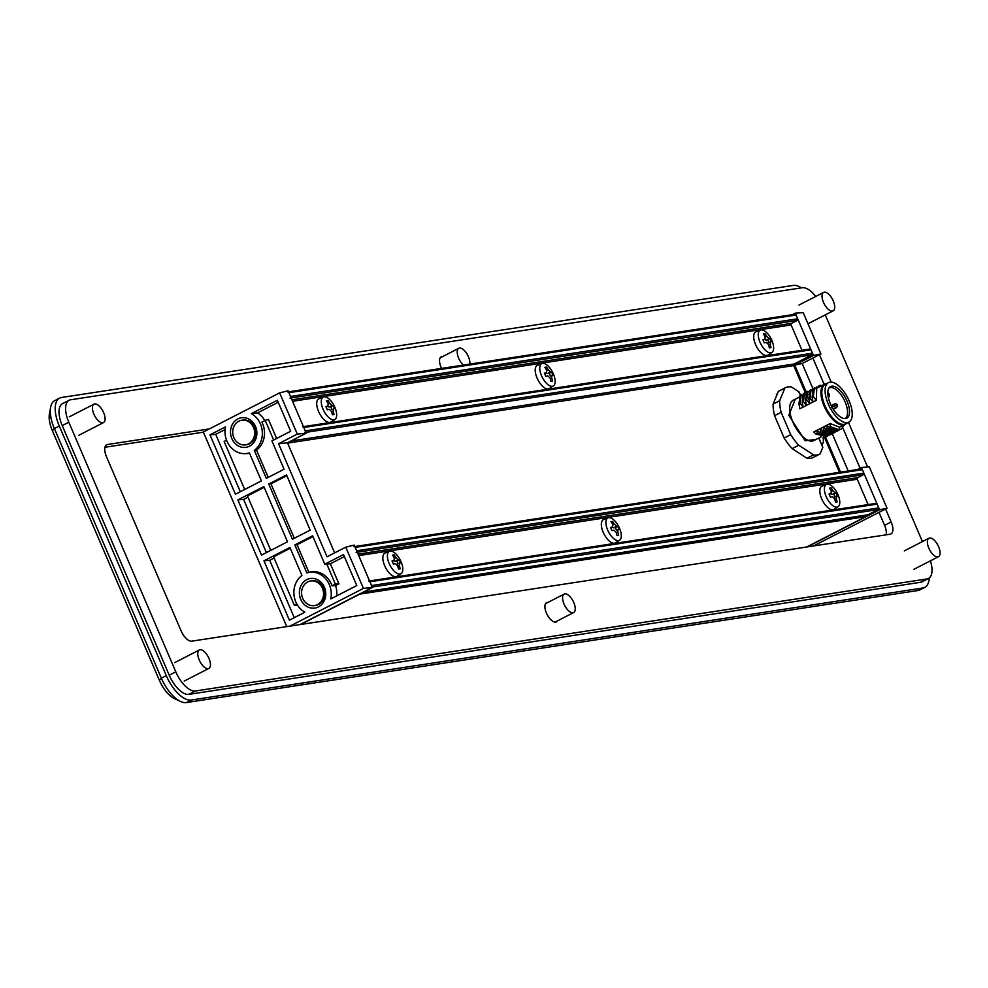 <?xml version="1.0" encoding="UTF-8"?>
<svg xmlns="http://www.w3.org/2000/svg" width="988" height="988" viewBox="0 0 988 988"><rect width="100%" height="100%" fill="white"/><g stroke="black" fill="none" stroke-linecap="round" stroke-linejoin="round"><path stroke-width="1.48" d="M441.599 368.401A10.794 4.928 -117.2 0 1 441.204 356.841A10.794 4.928 -117.2 0 1 441.92 356.619A10.794 4.928 -117.2 0 1 442.599 356.594M557.442 620.884A10.794 4.928 -117.2 0 1 556.429 621.872A10.794 4.928 -117.2 0 1 555.713 622.107A10.794 4.928 -117.2 0 1 546.759 613.783A10.794 4.928 -117.2 0 1 546.562 602.668A10.794 4.928 -117.2 0 1 547.278 602.433A10.794 4.928 -117.2 0 1 547.957 602.421M389.173 563.506A12.609 5.755 -117.2 0 1 389.581 551.267A12.609 5.755 -117.2 0 1 401.029 561.69A12.609 5.755 -117.2 0 1 401.079 573.682A12.609 5.755 -117.2 0 1 389.173 563.506M389.581 551.267L385.098 553.045A13.079 5.965 62.8 0 0 384.678 565.729A13.079 5.965 62.8 0 0 397.028 576.288L401.079 573.682M619.513 528.222A12.609 5.755 -117.2 0 1 619.575 540.214A12.609 5.755 -117.2 0 1 618.513 540.609A12.609 5.755 -117.2 0 1 607.669 530.037A12.609 5.755 -117.2 0 1 608.077 517.811A12.609 5.755 -117.2 0 1 608.67 517.65A12.609 5.755 -117.2 0 1 619.513 528.222M604.211 519.416A13.079 5.965 62.8 0 0 603.594 519.577A13.079 5.965 62.8 0 0 603.458 532.903A13.079 5.965 62.8 0 0 614.425 543.239A13.079 5.965 62.8 0 0 615.524 542.832L619.575 540.214M826.166 496.581A12.609 5.755 -117.2 0 1 826.561 484.342A12.609 5.755 -117.2 0 1 838.009 494.766A12.609 5.755 -117.2 0 1 838.071 506.758A12.609 5.755 -117.2 0 1 826.166 496.581M826.561 484.342L822.09 486.121A13.079 5.965 62.8 0 0 821.67 498.804A13.079 5.965 62.8 0 0 834.02 509.363L838.071 506.758M323.039 409.193A12.609 5.755 -117.2 0 1 323.447 396.966A12.609 5.755 -117.2 0 1 334.895 407.389A12.609 5.755 -117.2 0 1 334.944 419.381A12.609 5.755 -117.2 0 1 323.039 409.193M323.447 396.966L318.963 398.744A13.079 5.965 62.8 0 0 318.544 411.428A13.079 5.965 62.8 0 0 330.894 421.987L334.944 419.381M553.379 373.921A12.609 5.755 -117.2 0 1 553.441 385.913A12.609 5.755 -117.2 0 1 552.378 386.308A12.609 5.755 -117.2 0 1 541.535 375.736A12.609 5.755 -117.2 0 1 541.943 363.51A12.609 5.755 -117.2 0 1 542.536 363.349A12.609 5.755 -117.2 0 1 553.379 373.921M538.077 365.115A13.079 5.965 62.8 0 0 537.46 365.276A13.079 5.965 62.8 0 0 537.324 378.602A13.079 5.965 62.8 0 0 548.291 388.939A13.079 5.965 62.8 0 0 549.39 388.519L553.441 385.913M760.031 342.28A12.609 5.755 -117.2 0 1 760.427 330.041A12.609 5.755 -117.2 0 1 771.875 340.465A12.609 5.755 -117.2 0 1 771.937 352.457A12.609 5.755 -117.2 0 1 760.031 342.28M760.427 330.041L755.956 331.82A13.079 5.965 62.8 0 0 755.536 344.503A13.079 5.965 62.8 0 0 767.886 355.062L771.937 352.457M392.248 561.382L394.076 560.443L394.286 557.874A33.098 29.121 -98.7 0 0 392.508 555.095A32.246 4.323 -23.2 0 1 394.138 554.848A33.098 29.121 81.3 0 1 395.929 557.615L398.176 559.813A33.098 4.434 -23.2 0 1 399.251 559.826A32.246 28.368 81.3 0 1 399.967 561.394A32.246 28.368 81.3 0 1 400.609 562.999A33.098 4.434 156.8 0 0 399.535 562.987L399.325 565.556A33.098 29.121 81.3 0 1 400.14 568.841A32.246 4.323 156.8 0 0 398.497 569.088A33.098 29.121 -98.7 0 0 397.695 565.815L395.435 563.617A33.098 4.434 156.8 0 0 393.397 564.111A32.246 28.368 -98.7 0 0 392.755 562.505A32.246 28.368 -98.7 0 0 392.026 560.925A33.098 4.434 -23.2 0 1 394.076 560.443L392.261 561.406M399.535 562.987L396.892 564.309M610.745 527.925L612.572 526.975L612.782 524.406A33.098 29.121 -98.7 0 0 610.992 521.639A32.246 4.323 -23.2 0 1 612.634 521.38A33.098 29.121 81.3 0 1 614.425 524.159L616.673 526.357A33.098 4.434 -23.2 0 1 617.747 526.369A32.246 28.368 81.3 0 1 618.463 527.938A32.246 28.368 81.3 0 1 619.106 529.543A33.098 4.434 156.8 0 0 618.031 529.531L617.821 532.1A33.098 29.121 81.3 0 1 618.636 535.373A32.246 4.323 156.8 0 0 616.994 535.632A33.098 29.121 -98.7 0 0 616.179 532.347L613.931 530.161A33.098 4.434 156.8 0 0 611.881 530.642A32.246 28.368 -98.7 0 0 611.239 529.037A32.246 28.368 -98.7 0 0 610.522 527.469A33.098 4.434 -23.2 0 1 612.572 526.975L610.757 527.95M829.241 494.457L831.069 493.518L831.279 490.95A33.098 29.121 -98.7 0 0 829.488 488.171A32.246 4.323 -23.2 0 1 831.13 487.924A33.098 29.121 81.3 0 1 832.909 490.69L835.169 492.889A33.098 4.434 -23.2 0 1 836.243 492.901A32.246 28.368 81.3 0 1 836.96 494.469A32.246 28.368 81.3 0 1 837.602 496.075A33.098 4.434 156.8 0 0 836.527 496.062L836.317 498.644A33.098 29.121 81.3 0 1 837.132 501.916A32.246 4.323 156.8 0 0 835.49 502.163A33.098 29.121 -98.7 0 0 834.675 498.891L832.427 496.692A33.098 4.434 156.8 0 0 830.377 497.186A32.246 28.368 -98.7 0 0 829.735 495.581A32.246 28.368 -98.7 0 0 829.018 494.012A33.098 4.434 -23.2 0 1 831.069 493.518L829.253 494.482M836.527 496.062L833.884 497.384M326.114 407.081L327.942 406.142L328.152 403.573A33.098 29.121 -98.7 0 0 326.373 400.795A32.246 4.323 -23.2 0 1 328.004 400.548A33.098 29.121 81.3 0 1 329.794 403.314L332.042 405.512A33.098 4.434 -23.2 0 1 333.117 405.525A32.246 28.368 81.3 0 1 333.833 407.093A32.246 28.368 81.3 0 1 334.475 408.699A33.098 4.434 156.8 0 0 333.401 408.686L333.191 411.255A33.098 29.121 81.3 0 1 334.006 414.54A32.246 4.323 156.8 0 0 332.363 414.787A33.098 29.121 -98.7 0 0 331.56 411.514L329.3 409.316A33.098 4.434 156.8 0 0 327.263 409.81A32.246 28.368 -98.7 0 0 326.62 408.192A32.246 28.368 -98.7 0 0 325.892 406.624A33.098 4.434 -23.2 0 1 327.942 406.142L326.126 407.105M544.61 373.612L546.438 372.674L546.648 370.105A33.098 29.121 -98.7 0 0 544.857 367.326A32.246 4.323 -23.2 0 1 546.5 367.079A33.098 29.121 81.3 0 1 548.291 369.858L550.538 372.056A33.098 4.434 -23.2 0 1 551.613 372.056A32.246 28.368 81.3 0 1 552.329 373.625A32.246 28.368 81.3 0 1 552.971 375.242A33.098 4.434 156.8 0 0 551.897 375.23L551.687 377.799A33.098 29.121 81.3 0 1 552.502 381.072A32.246 4.323 156.8 0 0 550.859 381.319A33.098 29.121 -98.7 0 0 550.057 378.046L547.797 375.86A33.098 4.434 156.8 0 0 545.759 376.342A32.246 28.368 -98.7 0 0 545.104 374.736A32.246 28.368 -98.7 0 0 544.388 373.168A33.098 4.434 -23.2 0 1 546.438 372.674L544.623 373.649M770.393 341.762L770.183 344.33A33.098 29.121 81.3 0 1 770.998 347.615A32.246 4.323 156.8 0 0 769.356 347.862A33.098 29.121 -98.7 0 0 768.54 344.59L766.293 342.391A33.098 4.434 156.8 0 0 764.243 342.885A32.246 28.368 -98.7 0 0 763.601 341.28A32.246 28.368 -98.7 0 0 762.884 339.699A33.098 4.434 -23.2 0 1 764.934 339.217L763.119 340.181L764.934 339.217L765.144 336.649A33.098 29.121 -98.7 0 0 763.354 333.87A32.246 4.323 -23.2 0 1 764.996 333.623A33.098 29.121 81.3 0 1 766.774 336.389L769.035 338.588A33.098 4.434 -23.2 0 1 770.109 338.6A32.246 28.368 81.3 0 1 770.825 340.168A32.246 28.368 81.3 0 1 771.467 341.774A33.098 4.434 156.8 0 0 770.393 341.762L767.75 343.083M159.352 680.263A22.835 10.411 62.8 0 0 174.296 698.504L180.372 701.394A29.06 13.252 -117.2 0 1 161.365 678.176L159.352 680.263L52.376 430.657L54.377 428.57L161.365 678.176L166.293 675.644A29.06 13.252 -117.2 0 0 191.289 700.035L922.854 587.996L917.926 590.528L186.362 702.567A29.06 13.252 -117.2 0 1 180.372 701.394M166.293 675.644L59.305 426.038L54.377 428.57A29.06 13.252 -117.2 0 1 50.598 407.377L49.4 414.009A22.835 10.411 62.8 0 0 52.376 430.657M50.598 407.377A29.06 13.252 -117.2 0 1 54.76 400.622L59.688 398.09A29.06 13.252 -117.2 0 1 61.614 397.472L793.179 285.433A29.06 13.252 -117.2 0 1 801.404 287.854M929.239 578.005A29.06 13.252 -117.2 0 1 924.78 587.378L919.853 589.91A29.06 13.252 -117.2 0 1 917.926 590.528M59.305 426.038A29.06 13.252 -117.2 0 1 59.688 398.09M924.78 587.378A29.06 13.252 -117.2 0 1 922.854 587.996M920.421 582.315A22.835 10.411 62.8 0 0 921.94 581.833L928.51 578.462A22.835 10.411 -117.2 0 1 927.003 578.943L920.421 582.315L188.856 694.354L195.439 690.983L927.003 578.943M62.232 425.593L68.814 422.222A22.835 10.411 -117.2 0 1 69.111 400.264L62.54 403.635A22.835 10.411 62.8 0 0 62.232 425.593L169.22 675.199A22.835 10.411 62.8 0 0 188.856 694.354M815.73 296.449A22.835 10.411 -117.2 0 0 802.194 287.743L70.63 399.769A22.835 10.411 -117.2 0 0 69.111 400.264M922.422 541.585L825.264 314.888M930.424 560.826A22.835 10.411 -117.2 0 1 928.51 578.462M195.439 690.983A22.835 10.411 -117.2 0 1 175.79 671.828L169.22 675.199M68.814 422.222L175.79 671.828M209.431 428.891L107.47 444.514A12.461 5.681 62.8 0 0 106.642 444.773A12.461 5.681 62.8 0 0 106.482 456.752L181.039 630.715A12.461 5.681 62.8 0 0 191.758 641.163L890.163 534.212A12.461 5.681 62.8 0 0 890.978 533.94A12.461 5.681 62.8 0 0 891.151 521.973L885.581 508.968M867.625 467.077L848.445 422.333M831.192 382.097L819.447 354.667M104.938 447.268L203.405 432.188M812.865 358.051L824.165 384.394M842.776 427.816L860.054 468.127M878.999 512.352L884.569 525.344L891.151 521.973M886.113 534.829A12.461 5.681 62.8 0 0 884.569 525.344M806.665 546.994L865.834 516.625L359.78 594.121L300.611 624.502M866.365 515.069A1.247 1.099 81.3 0 1 865.834 516.625M368.746 581.067A1.247 1.099 81.3 0 1 369.92 581.784L371.537 585.575A1.247 1.099 81.3 0 1 371.043 587.218M356.631 550.773L355.174 547.377L862.388 469.695L863.845 473.104L356.631 550.773A1.247 1.099 81.3 0 1 356.125 552.416M353.988 546.648A1.247 1.099 81.3 0 1 355.174 547.377M305.243 430.892L303.785 427.483L811 349.814L812.457 353.21L305.243 430.892A1.247 1.099 81.3 0 1 304.749 432.534M302.612 426.767A1.247 1.099 81.3 0 1 303.785 427.483M287.693 391.964A1.247 1.099 81.3 0 1 288.867 392.693L290.497 396.472A1.247 1.099 81.3 0 1 289.99 398.115M867.452 514.859A1.247 1.099 81.3 0 0 868.069 514.76L878.258 509.536A1.247 1.099 -98.7 0 0 878.752 507.894L877.134 504.115A1.247 1.099 -98.7 0 0 875.664 503.485M291.127 397.942L797.217 320.433A1.247 1.099 -98.7 0 0 797.711 318.791L796.093 315.011A1.247 1.099 -98.7 0 0 794.624 314.382M797.217 320.433L791.623 323.311A1.247 1.099 -98.7 0 0 791.129 324.941L801.984 350.283M811 349.814A1.247 1.099 -98.7 0 0 809.53 349.184M305.872 432.361L811.963 354.853A1.247 1.099 -98.7 0 0 812.457 353.21M811.963 354.853L794.216 363.967A1.247 1.099 -98.7 0 0 793.71 365.609L805.628 393.397M824.387 437.178L839.442 472.301M862.388 469.695A1.247 1.099 -98.7 0 0 860.919 469.065M357.261 552.243L863.339 474.734A1.247 1.099 -98.7 0 0 863.845 473.104M863.339 474.734L857.757 477.612A1.247 1.099 -98.7 0 0 857.251 479.254L868.119 504.584M399.251 559.826L396.88 561.048L398.028 563.728M393.965 560.529A2.618 1.198 62.8 0 0 395.311 561.283L396.88 561.048M394.138 554.848L392.804 555.528M617.747 526.369L615.376 527.58L616.524 530.272M612.461 527.073A2.618 1.198 62.8 0 0 613.807 527.814L615.376 527.58M612.634 521.38L611.3 522.072M836.243 492.901L833.872 494.124L835.021 496.803M830.957 493.605A2.618 1.198 62.8 0 0 832.304 494.358L833.872 494.124M831.13 487.924L829.797 488.603M333.117 405.525L330.745 406.735L331.894 409.427M327.843 406.229A2.618 1.198 62.8 0 0 329.189 406.982L330.745 406.735M328.004 400.548L326.67 401.227M551.613 372.056L549.242 373.279L550.39 375.971M546.327 372.772A2.618 1.198 62.8 0 0 547.673 373.513L549.242 373.279M546.5 367.079L545.166 367.771M770.109 338.6L767.738 339.823L768.886 342.503M764.823 339.304A2.618 1.198 62.8 0 0 766.169 340.057L767.738 339.823M764.996 333.623L763.662 334.302M246.111 444.761A12.461 10.954 -98.7 0 0 246.667 444.699A12.461 10.954 -98.7 0 0 249.643 443.723A12.461 10.954 -98.7 0 0 255.225 428.99A12.461 10.954 -98.7 0 0 242.887 420.073A12.461 10.954 -98.7 0 0 242.344 420.172M238.824 421.209A12.461 10.954 -98.7 0 0 233.23 435.943A12.461 10.954 -98.7 0 0 245.567 444.859A12.461 10.954 -98.7 0 0 248.544 443.896A12.461 10.954 -98.7 0 0 254.138 429.15A12.461 10.954 -98.7 0 0 241.801 420.233A12.461 10.954 -98.7 0 0 238.824 421.209M314.999 605.496A12.461 10.954 -98.7 0 0 315.555 605.422A12.461 10.954 -98.7 0 0 318.531 604.458A12.461 10.954 -98.7 0 0 324.113 589.713A12.461 10.954 -98.7 0 0 311.776 580.796A12.461 10.954 -98.7 0 0 311.232 580.895M307.713 581.932A12.461 10.954 -98.7 0 0 302.118 596.678A12.461 10.954 -98.7 0 0 314.456 605.595A12.461 10.954 -98.7 0 0 317.432 604.631A12.461 10.954 -98.7 0 0 323.027 589.885A12.461 10.954 -98.7 0 0 310.689 580.969A12.461 10.954 -98.7 0 0 307.713 581.932M306.737 579.66A14.956 13.153 81.3 0 1 324.41 587.205A14.956 13.153 81.3 0 1 318.408 606.904A14.956 13.153 81.3 0 1 300.735 599.358A14.956 13.153 81.3 0 1 306.737 579.66M237.849 418.924A14.956 13.153 81.3 0 1 255.522 426.47A14.956 13.153 81.3 0 1 249.519 446.168A14.956 13.153 81.3 0 1 231.847 438.623A14.956 13.153 81.3 0 1 237.849 418.924M245.086 453.653A21.18 18.636 81.3 0 1 225.499 426.89L209.975 434.856L235.428 494.235L261.4 480.897L249.396 452.899A21.18 18.636 81.3 0 1 245.086 453.653L247.049 453.578A21.39 18.821 -98.7 0 0 249.556 453.282M244.691 489.48L224.115 441.451L226.536 440.203M312.937 536.595L297.067 544.746L308.911 572.373M344.367 556.577L330.338 563.778L326.806 564.086L335.389 584.118L332.054 585.822A21.39 18.821 -98.7 0 0 309.491 572.213L307.589 572.719A21.18 18.636 81.3 0 1 330.758 598.938L356.791 585.575L343.503 554.564L324.768 564.185L312.603 535.817L294.856 544.931L297.067 544.746M326.806 564.086L324.768 564.185M294.856 544.931L306.86 572.941A21.18 18.636 81.3 0 1 307.589 572.719M330.338 563.778L338.921 583.809L335.562 585.538A21.736 19.13 81.3 0 1 336.698 595.888M335.562 585.538L332.054 585.822M264.154 487.343L247.457 495.927L270.786 550.365M287.496 541.795L261.524 555.12L237.861 499.903L263.833 486.578L287.496 541.795M247.988 497.162L243.604 499.409L237.861 499.903M243.604 499.409L266.402 552.613M268.761 484.046L292.423 539.263L310.17 530.148L286.508 474.932L268.761 484.046L270.971 483.848L294.301 538.299M286.841 475.697L270.971 483.848M297.487 605.088L294.301 605.212L273.553 556.812L290.262 548.241M274.084 558.047L269.699 560.307L294.276 617.661M269.699 560.307L263.957 560.789L289.398 620.168L304.922 612.202A21.18 18.636 81.3 0 1 293.955 594.406A21.18 18.636 81.3 0 1 301.933 575.473L289.929 547.463L263.957 560.789M296.795 603.927L294.301 605.212M278.233 402.277L257.547 412.898L251.335 413.626L277.369 400.264L290.657 431.274L271.922 440.895L284.075 469.251L266.328 478.365L254.324 450.367L256.522 450.145A21.39 18.821 -98.7 0 0 261.869 422.074L265.204 420.357L273.627 440.018M276.628 438.474L268.464 419.418L265.204 420.357M338.921 583.809L335.389 584.118M289.953 626.133L363.436 588.403L372.353 587.465L354.198 545.104L345.763 547.167L327.016 556.775L278.567 443.723L297.302 434.103L279.629 392.866L288.064 390.803L306.218 433.164L297.302 434.103M363.436 588.403L345.763 547.167M300.031 624.589L372.353 587.465M279.629 392.866L203.33 432.015L286.742 626.627M251.335 413.626A21.18 18.636 81.3 0 1 262.289 431.423A21.18 18.636 81.3 0 1 254.324 450.367M334.66 552.86L287.483 442.785L306.218 433.164M278.567 443.723L287.483 442.785M257.547 412.898A21.736 19.13 81.3 0 1 264.796 420.567M225.091 429.558L215.717 434.362L240.306 491.728M215.717 434.362L209.975 434.856M256.522 450.145L268.205 477.402M813.433 355.482L820.905 353.914L803.232 312.665L795.278 313.122L813.433 355.482L794.698 365.103L806.344 392.285M792.203 314.703L795.278 313.122M857.214 469.584L861.413 467.423L869.366 466.978L887.039 508.215L879.567 509.783L807.245 546.907M861.413 467.423L879.567 509.783M887.039 508.215L813.556 545.944M820.905 353.914L802.17 363.535L813.025 388.864M832.192 433.584L848.21 470.955M825.511 436.992L840.566 472.128M802.17 363.535L794.698 365.103M815.927 439.487L805.109 440.734L788.819 415.306L795.266 399.226M836.453 407.55A2.075 0.951 -117.2 0 1 836.28 407.698A2.075 0.951 -117.2 0 1 836.144 407.748A2.075 0.951 -117.2 0 1 834.354 406.019A2.075 0.951 -117.2 0 1 834.378 404.006A2.075 0.951 -117.2 0 1 834.514 403.969A2.075 1.828 -99.7 0 1 834.971 403.808C837.738 404.006 838.17 405.302 836.28 407.698L833.267 409.242M831.686 406.315L832.538 406.92L836.972 405.006A2.075 1.828 80.3 0 1 836.144 407.748A2.075 0.951 -117.2 0 1 836.132 407.748M831.723 386.185A17.784 8.114 -117.2 0 1 846.975 400.992A17.784 8.114 -117.2 0 1 845.728 418.566A17.784 8.114 -117.2 0 1 845.617 418.579A17.784 8.114 -117.2 0 1 831.402 405.982A17.784 8.114 -117.2 0 1 829.636 387.222A17.784 8.114 -117.2 0 1 831.723 386.185M829.006 387.975A17.228 7.855 -117.2 0 1 829.154 387.901A17.228 7.855 -117.2 0 1 830.303 387.531A17.228 7.855 -117.2 0 1 844.592 400.807A17.228 7.855 -117.2 0 1 844.888 418.554A17.228 7.855 -117.2 0 1 844.74 418.628M828.524 382.615L825.239 384.307A22.218 10.127 62.8 0 0 825.635 407.192A22.218 10.127 62.8 0 0 844.048 424.297A22.218 10.127 62.8 0 0 845.53 423.827L848.816 422.148A22.218 10.127 62.8 0 0 848.42 399.263A22.218 10.127 62.8 0 0 829.994 382.146A22.218 10.127 62.8 0 0 828.524 382.615A22.218 10.127 62.8 0 0 828.92 405.5A22.218 10.127 62.8 0 0 847.346 422.617A22.218 10.127 62.8 0 0 848.816 422.148M826.326 383.752A22.625 10.325 62.8 0 0 825.894 383.801A22.625 10.325 62.8 0 0 824.387 384.27A22.625 10.325 62.8 0 0 824.091 406.031A22.625 10.325 62.8 0 0 843.554 425.013A22.625 10.325 62.8 0 0 845.061 424.544A22.625 10.325 62.8 0 0 846.617 423.272M798.959 403.944L800.169 403.326L803.158 407.093L802.256 402.264L803.454 401.647L806.443 405.401L805.541 400.572L806.739 399.955L809.74 403.721L808.826 398.88L810.024 398.275L813.025 402.03L812.111 397.201L813.309 396.583L814.396 387.975L816.706 389.247L816.31 400.338L799.872 408.773L798.959 403.944L800.045 395.336L801.243 394.718L802.589 395.472M828.87 435.276L826.672 436.535L815.965 434.065L813.754 431.991L830.192 423.543L839.454 427.125L845.061 424.544M818.768 438.03L822.782 447.391L820.126 453.875A37.371 17.043 -117.2 0 1 819.571 454.184A37.371 17.043 -117.2 0 1 817.101 454.986A37.371 17.043 -117.2 0 1 813.544 454.888L798.749 445.23A37.371 17.043 -117.2 0 1 790.721 434.671L781.125 412.292A37.371 17.043 -117.2 0 1 779.68 400.733L784.88 388.012A37.371 17.043 -117.2 0 1 785.448 387.704A37.371 17.043 -117.2 0 1 791.474 387.012L799.008 391.927L800.391 395.163M813.544 454.888L806.974 458.259A37.371 17.043 62.8 0 0 810.518 458.358A37.371 17.043 62.8 0 0 813 457.568L819.571 454.184M831.217 405.623L834.971 403.808A2.075 1.828 -99.7 0 1 836.96 404.981A2.075 1.828 80.3 0 1 836.972 405.006L832.551 406.945M832.291 406.253L831.39 407.686M827.821 392.372L828.203 392.755A2.495 1.136 -117.2 0 1 829.475 395.015A2.495 1.136 -117.2 0 1 829.191 396.694A2.495 1.136 -117.2 0 1 828.105 396.386M830.192 423.543L830.315 426.693L839.294 429.743L841.023 429.175L844.431 424.852M821.67 385.666L820.065 385.246L820.966 386.036M805.591 393.619L806.492 392.224M813.309 396.583L816.31 400.338M814.396 387.975L813.198 388.58L812.111 397.201M812.469 390.396L811.111 389.655L809.913 390.272L808.826 398.88M809.184 392.075L807.826 391.347L806.616 391.964L805.541 400.572M805.899 393.767L804.528 393.039L803.33 393.644L802.256 402.264M808.876 391.94L809.777 390.532M812.173 390.248L813.062 388.84M815.458 388.556L816.78 386.938L817.681 387.716M818.706 387.197L818.867 385.863L820.065 385.246M830.315 426.693L829.117 427.31L826.907 425.235L827.03 428.384L825.832 429.002L823.622 426.927L823.745 430.076L822.547 430.682L820.336 428.607L820.46 431.756L819.25 432.374L817.039 430.299L817.162 433.448L815.965 434.065M827.882 435.918L817.162 433.448M839.454 427.125L839.294 429.743L838.096 430.36L841.023 429.175M829.117 427.31L838.096 430.36M822.028 445.403L823.362 442.167A37.371 17.043 62.8 0 0 823.103 437.165M807.826 391.347L806.739 399.955M800.169 403.326L801.243 394.718M798.934 392.644L799.008 391.927L798.934 392.644M785.448 387.704L778.865 391.075A37.371 17.043 62.8 0 0 778.309 391.396L784.88 388.012M779.68 400.733L773.11 404.104L778.309 391.396M773.11 404.104A37.371 17.043 62.8 0 0 774.555 415.676L781.125 412.292M790.721 434.671L784.151 438.042L774.555 415.676M784.151 438.042A37.371 17.043 62.8 0 0 792.178 448.601L798.749 445.23M806.974 458.259L792.178 448.601M832.155 433.596L829.969 434.856L819.25 432.374M827.03 428.384L837.738 430.867L838.726 430.225M818.385 387.358L816.78 386.938M811.111 389.655L810.024 398.275M831.167 434.238L820.46 431.756M825.832 429.002L836.54 431.472L837.738 430.867M803.454 401.647L804.528 393.039M823.745 430.076L834.452 432.546L833.255 433.164L822.547 430.682M834.452 432.546L835.44 431.904M103.629 412.626A10.386 4.73 62.8 0 0 94.008 404.141A10.386 4.73 62.8 0 0 93.872 414.12A10.386 4.73 62.8 0 0 103.493 422.605A10.386 4.73 62.8 0 0 103.629 412.626M469.819 364.078A10.386 4.73 62.8 0 0 468.436 356.754A10.386 4.73 62.8 0 0 458.815 348.27A10.386 4.73 62.8 0 0 458.679 358.249A10.386 4.73 62.8 0 0 463.347 365.066M833.242 300.883A10.386 4.73 62.8 0 0 823.622 292.399A10.386 4.73 62.8 0 0 823.486 302.377A10.386 4.73 62.8 0 0 833.106 310.874A10.386 4.73 62.8 0 0 833.242 300.883M208.987 658.453A10.386 4.73 62.8 0 0 199.366 649.968A10.386 4.73 62.8 0 0 199.23 659.947A10.386 4.73 62.8 0 0 208.851 668.431A10.386 4.73 62.8 0 0 208.987 658.453M573.793 602.581A10.386 4.73 62.8 0 0 564.173 594.097A10.386 4.73 62.8 0 0 564.037 604.076A10.386 4.73 62.8 0 0 573.658 612.56A10.386 4.73 62.8 0 0 573.793 602.581M938.6 546.71A10.386 4.73 62.8 0 0 928.979 538.225A10.386 4.73 62.8 0 0 928.844 548.204A10.386 4.73 62.8 0 0 938.464 556.689A10.386 4.73 62.8 0 0 938.6 546.71M186.362 702.567L191.289 700.035M107.47 444.514L105.951 445.292M868.069 514.76L363.411 592.047M878.258 509.536L372.167 587.045M358.693 555.602L857.251 479.254M287.619 443.118L793.71 365.609M794.216 363.967L290.83 441.056M292.559 401.301L791.129 324.941M878.752 507.894L371.537 585.575M358.064 554.132L857.757 477.612M291.929 399.831L791.623 323.311M288.867 392.693L796.093 315.011M877.134 504.115L369.92 581.784M290.497 396.472L797.711 318.791M399.325 565.556L397.843 566.322M399.288 563.123L396.917 564.333M398.176 559.813L395.311 561.283M395.929 557.615L394.521 558.344M617.821 532.1L616.327 532.865M616.673 526.357L613.807 527.814M614.425 524.159L613.017 524.875M836.317 498.644L834.823 499.397M836.28 496.198L833.909 497.409M835.169 492.889L832.304 494.358M832.909 490.69L831.513 491.419M333.191 411.255L331.709 412.021M332.042 405.512L329.189 406.982M329.794 403.314L328.387 404.043M551.687 377.799L550.205 378.565M550.538 372.056L547.673 373.513M548.291 369.858L546.883 370.574M770.183 344.33L768.689 345.096M770.146 341.897L767.775 343.108M769.035 338.588L766.169 340.057M766.774 336.389L765.379 337.118M799.317 397.139L793.154 400.301A22.625 10.325 62.8 0 0 791.45 418.319A22.625 10.325 62.8 0 0 805.961 439.191A22.625 10.325 62.8 0 0 812.334 441.043A22.625 10.325 62.8 0 0 813.828 440.574L821.176 436.795M808.74 394.595L806.937 393.792L805.739 394.41M867.773 514.859L363.263 592.121M608.077 517.811L603.594 519.577M861.215 468.967L354.803 546.525M541.943 363.51L537.46 365.276M288.508 391.841L794.92 314.295M875.961 503.386L369.549 580.944M809.827 349.085L303.415 426.643M246.667 444.699L245.567 444.859M315.555 605.422L314.456 605.595M311.776 580.796L310.689 580.969M242.887 420.073L241.801 420.233M828.475 397.065L828.376 397.769M824.387 384.27L815.742 388.716M822.806 447.194L818.854 437.993M800.478 395.114L799.206 392.137M777.272 393.928L776.383 394.336M828.253 397.188L829.191 396.694M94.008 404.141L69.358 416.8M103.493 422.605L78.83 435.263M458.815 348.27L440.191 357.829M823.622 292.399L798.971 305.057M833.106 310.874L808.443 323.521M199.366 649.968L174.715 662.615M208.851 668.431L184.2 681.09M564.173 594.097L545.549 603.656M573.658 612.56L555.034 622.119M928.979 538.225L904.329 550.884M938.464 556.689L913.814 569.347"/></g></svg>
